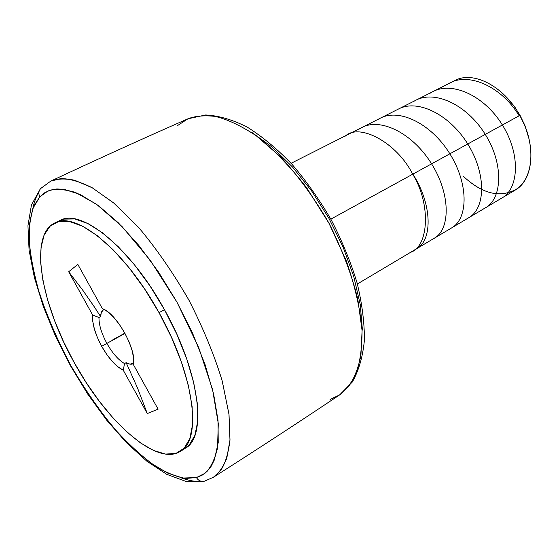 <?xml version="1.0" encoding="UTF-8"?>
<svg xmlns="http://www.w3.org/2000/svg" width="559" height="559" viewBox="0 0 559 559"><rect width="100%" height="100%" fill="white"/><g stroke="black" fill="none" stroke-linecap="round" stroke-linejoin="round"><path stroke-width="0.84" d="M39.836 196.789C38.305 193.673 38.599 190.905 40.723 188.481C38.599 190.905 38.305 193.673 39.836 196.789L34.176 205.405C31.031 213.196 29.313 223.879 29.026 237.47C29.906 253.01 33.358 271.583 39.375 293.189C47.152 316.282 57.493 340.151 70.406 364.803C84.451 388.819 99.188 410.194 114.623 428.942C129.716 445.369 143.593 457.954 156.24 466.702C167.847 473.389 177.734 477.295 185.902 478.42L196.433 477.575L204.908 473.319C210.352 468.491 214.551 460.113 217.514 448.185L218.296 423.568L212.553 389.539L198.724 347.614L177.056 302.328L150.14 260.103L122.037 226.535L96.427 204.168L75.395 192.408C63.901 189.033 54.754 188.565 47.962 191.017L39.836 196.789L32.96 208.325L29.48 224.131L29.313 243.438L32.303 265.448L38.215 289.373L46.788 314.458L57.703 339.977L70.63 365.209L85.199 389.476L101.025 412.102L117.69 432.435L134.733 449.813L151.657 463.607L167.91 473.2L182.912 478.043L196.433 477.575C198.431 480.712 201.114 481.907 204.482 481.166C201.114 481.907 198.431 480.712 196.433 477.575L202.058 475.248L206.977 471.51L211.12 466.36L214.418 459.798L218.227 442.602L218.031 420.375L213.608 393.927L205.013 364.384L192.548 333.157L176.777 301.825L158.497 272.016L138.681 245.254L118.347 222.824L98.524 205.691L80.126 194.441L63.908 189.284L56.808 188.963L50.45 190.095L44.874 192.624L39.836 196.789M40.8 188.404L50.736 181.13C56.836 178.677 64.781 178.363 74.557 180.201L92.263 187.775L113.987 203.203L138.849 227.723C156.513 248.727 173.283 273.023 189.173 300.595C203.539 328.846 214.593 355.783 222.321 381.399L229.022 414.561L229.98 440.192C228.31 453.531 225.249 463.565 220.784 470.308L213.405 477.26C218.625 473.529 223.083 467.198 226.772 458.275L230.001 439.905L228.966 414.086L222.147 380.742C214.314 355.021 203.176 328.035 188.732 299.785C172.794 272.261 156.017 248.07 138.387 227.199L113.61 202.889L92.004 187.628C79.525 181.542 69.134 178.531 60.819 178.607L50.736 181.13L40.723 188.481M38.941 192.023C36.286 196.167 34.218 201.792 32.75 208.898M180.319 477.54C188.642 480.649 195.587 481.886 201.163 481.257M330.089 399.475L339.662 394.857L348.32 386.891C353.756 379.547 357.949 369.171 360.904 355.748L362.085 330.593L357.767 298.89C351.709 274.776 342.227 249.747 329.307 223.803L306.667 187.754C289.841 166.247 273.148 148.987 256.595 135.984C240.922 125.684 227.073 119.151 215.054 116.384C204.238 115.217 195.224 116.013 188.006 118.774L177.748 125.44M103.261 309.986L104.274 309.49L103.261 309.986L101.319 312.516L100.62 316.625C100.76 313.152 101.64 310.944 103.261 309.986M98.978 317.505L100.62 316.625L94.226 306.73L83.018 290.568L68.673 271.751L77.841 264.421L102.332 308.596L107.691 311.719L113.519 317.107L119.34 324.339L124.671 332.822L129.066 341.863L132.155 350.703L133.692 358.605L133.58 364.943L158.113 409.188L147.297 413.569L123.266 370.226C115.86 366.473 108.663 358.501 101.682 346.3L106.874 343.394C101.5 333.416 98.866 324.786 98.978 317.505L100.62 316.625L94.226 306.73L83.018 290.568L68.673 271.751L92.661 315.024L68.673 271.751L77.841 264.421L102.332 308.596L103.695 309.19C117.348 315.031 136.13 349.214 133.727 363.874L133.58 364.943L158.113 409.188L147.297 413.569L137.43 387.771L126.145 362.665L124.524 363.581L123.266 370.226L117.956 366.865L112.31 361.456L106.755 354.427L101.682 346.3L97.469 337.671L94.422 329.174L92.773 321.432L92.661 315.024L98.978 317.505C98.866 324.786 101.5 333.416 106.874 343.394C112.485 353.232 118.368 359.961 124.524 363.581L123.266 370.226L147.297 413.569L137.43 387.771L126.145 362.665L129.912 364.133L133.79 363.217L133.049 363.699C131.421 364.65 129.122 364.307 126.145 362.665L124.524 363.581C118.368 359.961 112.485 353.232 106.874 343.394L101.682 346.3C95.037 333.905 92.025 323.479 92.661 315.024L98.978 317.505M125.006 333.43L106.874 343.394L125.006 333.43M529.031 138.891L524.67 124.881L519.828 115.413L524.754 125.614C535.333 151.321 531.763 177.958 517.459 188.544C500.934 198.452 482.892 194.371 463.341 176.323M159.049 312.677C194.476 375.445 202.309 440.212 180.347 451.372C156.569 466.793 106.084 421.248 74.137 362.442C40.786 303.446 28.733 234.857 54.852 222.915C75.765 210.631 125.041 250.383 159.049 312.677L164.486 309.693L159.049 312.677L144.641 289.031L129.024 267.684L112.96 249.628L97.217 235.625L82.515 226.178L69.449 221.518L58.492 221.623L49.996 226.255L44.154 235.025L41.059 247.399L40.681 262.786L42.931 280.555L47.641 300.05L54.586 320.614L63.516 341.626L74.137 362.442L86.142 382.461L99.174 401.089L112.855 417.755L126.795 431.883L140.54 442.966L153.634 450.505L165.597 454.09L175.931 453.391L184.156 448.227L189.822 438.563L192.576 424.595L192.142 406.721L188.411 385.626L181.451 362.176L171.522 337.461L159.049 312.677M180.543 451.239L185.302 448.255C207.424 436.991 199.822 372.28 164.486 309.693L176.917 334.415L186.797 359.074L193.687 382.482L197.348 403.563L197.704 421.423L194.888 435.405L189.145 445.097L185.099 448.381M357.376 283.979L514.972 190.221C533.656 180.124 536.731 144.746 519.828 115.413L330.83 219.142L519.828 115.413C503.932 86.093 473.04 70.413 454.753 80.587L291.085 163.298M362.428 330.034L360.234 304.459L353.728 276.391L343.121 247.155L328.874 218.213L311.691 191.031L292.455 166.966L272.156 147.143L251.809 132.399M204.482 481.166L213.405 477.26L204.587 481.138M188.006 118.774C195.161 116.034 204.098 115.217 214.817 116.335C226.73 119.032 240.468 125.447 256.036 135.578L280.835 157.1C298.052 175.757 314.018 197.634 328.72 222.727L346.433 261.158C355.098 286.62 360.31 309.546 362.057 329.929C362.071 348.11 360.024 362.812 355.894 374.027C351.115 383.439 345.707 390.378 339.662 394.857L352.338 381.993C358.808 370.575 362.826 356.649 364.398 340.214C364.503 322.571 362.057 303.432 357.054 282.805C350.619 261.71 342.003 240.712 331.201 219.813C319.357 199.486 306.255 180.948 291.91 164.199C277.18 148.911 262.346 136.585 247.392 127.207C232.677 119.717 218.772 115.636 205.663 114.972L188.006 118.774C145.095 137.598 99.369 158.365 50.82 181.088M57.591 221.867L63.81 219.093L74.822 218.946L87.938 223.551L102.681 232.935L118.438 246.868L134.502 264.854L150.112 286.124L164.486 309.693C130.575 247.574 81.23 208.046 60.141 220.4L57.598 221.867M515.098 107.447L519.828 115.413L515.098 107.447L505.609 96.26L513.56 105.344L520.066 115.336L525.174 126.124L529.031 138.898M124.853 333.157L112.904 339.718M412.884 174.108C433.183 205.81 432.533 242.634 414.855 249.67M359.493 128.94C378.052 115.999 412.151 132.21 431.52 163.738C451.33 195.133 450.456 231.44 432.673 239.07M377.786 119.689C396.576 106.678 430.528 122.428 449.841 153.753C469.553 185.343 468.016 220.742 450.114 228.694M398.427 109.054C417.908 98.636 450.023 114.798 468.142 144.599C486.351 174.205 485.582 208.193 468.91 217.626M413.241 101.773C432.373 88.643 466.36 103.611 485.324 134.488C504.351 164.786 502.282 200.541 483.912 208.591M430.416 93.087C449.792 79.881 483.808 94.667 502.408 125.027C521.316 155.081 518.801 190.675 500.291 198.843M447.242 84.584C466.311 70.944 501.018 85.562 519.143 115.79M345.308 136.103C359.493 122.617 397.114 142.818 412.689 174.212C431.199 203.93 428.886 247.099 410.152 252.465M524.754 125.614L524.67 124.881M213.482 477.211C258.698 448.43 300.756 420.976 339.662 394.857M204.042 481.278L186.035 481.453L166.743 474.325L146.737 461.105L126.509 442.735L106.657 420.13L87.819 394.235L70.616 366.012L55.62 336.476L43.378 306.632L34.379 277.537L29.089 250.229L27.95 225.71L31.465 204.922L40.346 188.9M55.055 222.824L60.141 220.4"/></g></svg>
